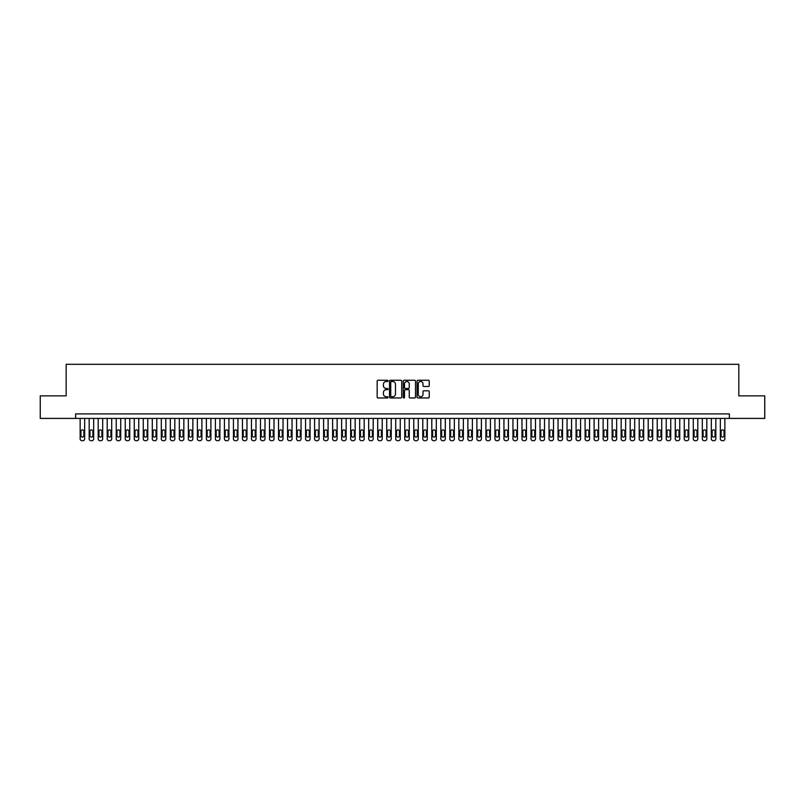 <?xml version="1.0" encoding="UTF-8"?>
<svg xmlns="http://www.w3.org/2000/svg" width="805" height="805" viewBox="0 0 805 805"><rect width="100%" height="100%" fill="white"/><g stroke="black" fill="none" stroke-linecap="round" stroke-linejoin="round"><path stroke-width="1.21" d="M388.07 380.876A0.624 0.624 0 0 0 387.457 380.262L378.048 380.262A0.886 0.886 0 0 0 377.163 381.147L377.163 397.076A0.886 0.886 0 0 0 378.048 397.962L387.457 397.962A0.624 0.624 0 0 0 388.07 397.338A0.624 0.624 0 0 0 387.457 396.724L386.239 396.724A2.828 2.828 0 0 1 383.401 393.887L383.401 392.558A2.828 2.828 0 0 1 386.239 389.731L387.457 389.731A0.624 0.624 0 0 0 388.07 389.107A0.624 0.624 0 0 0 387.457 388.493L386.239 388.493A2.828 2.828 0 0 1 383.401 385.655L383.401 384.327A2.828 2.828 0 0 1 386.239 381.5L387.457 381.5A0.624 0.624 0 0 0 388.07 380.876M428.371 386.501A0.886 0.886 0 0 0 429.246 385.615L429.246 381.147A0.886 0.886 0 0 0 428.371 380.262L417.926 380.262A0.886 0.886 0 0 0 417.04 381.147L417.04 397.076A0.886 0.886 0 0 0 417.926 397.962L428.371 397.962A0.886 0.886 0 0 0 429.246 397.076L429.246 391.673A0.886 0.886 0 0 0 428.371 390.787L423.893 390.787A0.886 0.886 0 0 0 423.007 391.673L423.007 394.349A2.365 2.365 0 0 1 420.643 396.724A2.365 2.365 0 0 1 418.278 394.349L418.278 383.864A2.365 2.365 0 0 1 420.643 381.5A2.365 2.365 0 0 1 423.007 383.864L423.007 385.615A0.886 0.886 0 0 0 423.893 386.501L428.371 386.501M75.64 418.419L40.25 418.419L40.25 395.869L66.171 395.869L66.171 364.313L738.829 364.313L738.829 395.869L764.75 395.869L764.75 418.419L729.36 418.419L729.36 413.911L75.64 413.911L75.64 418.419L729.36 418.419M401.725 381.147A0.886 0.886 0 0 0 400.84 380.262L390.395 380.262A0.886 0.886 0 0 0 389.509 381.147L389.509 397.076A0.886 0.886 0 0 0 390.395 397.962L400.84 397.962A0.886 0.886 0 0 0 401.725 397.076L401.725 381.147M404.16 380.262L414.605 380.262A0.886 0.886 0 0 1 415.491 381.147L415.491 397.076A0.886 0.886 0 0 1 414.605 397.962L410.137 397.962A0.886 0.886 0 0 1 409.252 397.076L409.252 390.616A0.886 0.886 0 0 0 408.366 389.731L405.398 389.731A0.886 0.886 0 0 0 404.513 390.616L404.513 397.338A0.624 0.624 0 0 1 403.899 397.962A0.624 0.624 0 0 1 403.275 397.338L403.275 381.147A0.886 0.886 0 0 1 404.16 380.262M391.371 381.5A0.624 0.624 0 0 0 390.747 382.113L390.747 396.1A0.624 0.624 0 0 0 391.371 396.724L392.649 396.724A2.828 2.828 0 0 0 395.486 393.887L395.486 384.327A2.828 2.828 0 0 0 392.649 381.5L391.371 381.5M409.252 383.915A2.365 2.365 0 0 0 406.877 381.54A2.365 2.365 0 0 0 404.513 383.915L404.513 387.608A0.886 0.886 0 0 0 405.398 388.493L408.366 388.493A0.886 0.886 0 0 0 409.252 387.608L409.252 383.915M84.656 418.419L84.656 438.886A1.801 1.801 90.1 0 1 82.855 440.687L81.949 440.687A1.801 1.801 90.1 0 1 80.148 438.886L80.148 418.419M83.851 435.636L83.851 431.309A1.439 1.439 90.1 0 0 82.402 429.87A1.439 1.439 90.1 0 0 80.963 431.309L80.963 435.636A1.439 1.439 90.1 0 0 82.402 437.075A1.439 1.439 90.1 0 0 83.851 435.636M93.672 418.419L93.672 438.886A1.801 1.801 90.1 0 1 91.871 440.687L90.965 440.687A1.801 1.801 90.1 0 1 89.164 438.886L89.164 418.419M92.867 435.636L92.867 431.309A1.439 1.439 90.1 0 0 91.418 429.87A1.439 1.439 90.1 0 0 89.979 431.309L89.979 435.636A1.439 1.439 90.1 0 0 91.418 437.075A1.439 1.439 90.1 0 0 92.867 435.636M102.688 418.419L102.688 438.886A1.801 1.801 90.1 0 1 100.887 440.687L99.991 440.687A1.801 1.801 90.1 0 1 98.18 438.886L98.18 418.419M101.883 435.636L101.883 431.309A1.439 1.439 90.1 0 0 100.434 429.87A1.439 1.439 90.1 0 0 98.995 431.309L98.995 435.636A1.439 1.439 90.1 0 0 100.434 437.075A1.439 1.439 90.1 0 0 101.883 435.636M111.704 418.419L111.704 438.886A1.801 1.801 90.1 0 1 109.903 440.687L109.007 440.687A1.801 1.801 90.1 0 1 107.196 438.886L107.196 418.419M110.899 435.636L110.899 431.309A1.439 1.439 90.1 0 0 109.45 429.87A1.439 1.439 90.1 0 0 108.011 431.309L108.011 435.636A1.439 1.439 90.1 0 0 109.45 437.075A1.439 1.439 90.1 0 0 110.899 435.636M120.73 418.419L120.73 438.886A1.801 1.801 90.1 0 1 118.919 440.687L118.023 440.687A1.801 1.801 90.1 0 1 116.212 438.886L116.212 418.419M119.915 435.636L119.915 431.309A1.439 1.439 90.1 0 0 118.466 429.87A1.439 1.439 90.1 0 0 117.027 431.309L117.027 435.636A1.439 1.439 90.1 0 0 118.466 437.075A1.439 1.439 90.1 0 0 119.915 435.636M129.746 418.419L129.746 438.886A1.801 1.801 90.1 0 1 127.935 440.687L127.039 440.687A1.801 1.801 90.1 0 1 125.238 438.886L125.238 418.419M128.931 435.636L128.931 431.309A1.439 1.439 90.1 0 0 127.492 429.87A1.439 1.439 90.1 0 0 126.043 431.309L126.043 435.636A1.439 1.439 90.1 0 0 127.492 437.075A1.439 1.439 90.1 0 0 128.931 435.636M138.762 418.419L138.762 438.886A1.801 1.801 90.1 0 1 136.951 440.687L136.055 440.687A1.801 1.801 90.1 0 1 134.254 438.886L134.254 418.419M137.947 435.636L137.947 431.309A1.439 1.439 90.1 0 0 136.508 429.87A1.439 1.439 90.1 0 0 135.059 431.309L135.059 435.636A1.439 1.439 90.1 0 0 136.508 437.075A1.439 1.439 90.1 0 0 137.947 435.636M147.778 418.419L147.778 438.886A1.801 1.801 90.1 0 1 145.977 440.687L145.071 440.687A1.801 1.801 90.1 0 1 143.27 438.886L143.27 418.419M146.963 435.636L146.963 431.309A1.439 1.439 90.1 0 0 145.524 429.87A1.439 1.439 90.1 0 0 144.075 431.309L144.075 435.636A1.439 1.439 90.1 0 0 145.524 437.075A1.439 1.439 90.1 0 0 146.963 435.636M156.794 418.419L156.794 438.886A1.801 1.801 90.1 0 1 154.993 440.687L154.087 440.687A1.801 1.801 90.1 0 1 152.286 438.886L152.286 418.419M155.979 435.636L155.979 431.309A1.439 1.439 90.1 0 0 154.54 429.87A1.439 1.439 90.1 0 0 153.091 431.309L153.091 435.636A1.439 1.439 90.1 0 0 154.54 437.075A1.439 1.439 90.1 0 0 155.979 435.636M165.81 418.419L165.81 438.886A1.801 1.801 90.1 0 1 164.009 440.687L163.103 440.687A1.801 1.801 90.1 0 1 161.302 438.886L161.302 418.419M164.995 435.636L164.995 431.309A1.439 1.439 90.1 0 0 163.556 429.87A1.439 1.439 90.1 0 0 162.117 431.309L162.117 435.636A1.439 1.439 90.1 0 0 163.556 437.075A1.439 1.439 90.1 0 0 164.995 435.636M174.826 418.419L174.826 438.886A1.801 1.801 90.1 0 1 173.025 440.687L172.119 440.687A1.801 1.801 90.1 0 1 170.318 438.886L170.318 418.419M174.011 435.636L174.011 431.309A1.439 1.439 90.1 0 0 172.572 429.87A1.439 1.439 90.1 0 0 171.133 431.309L171.133 435.636A1.439 1.439 90.1 0 0 172.572 437.075A1.439 1.439 90.1 0 0 174.011 435.636M183.842 418.419L183.842 438.886A1.801 1.801 90.1 0 1 182.041 440.687L181.135 440.687A1.801 1.801 90.1 0 1 179.334 438.886L179.334 418.419M183.027 435.636L183.027 431.309A1.439 1.439 90.1 0 0 181.588 429.87A1.439 1.439 90.1 0 0 180.149 431.309L180.149 435.636A1.439 1.439 90.1 0 0 181.588 437.075A1.439 1.439 90.1 0 0 183.027 435.636M192.858 418.419L192.858 438.886A1.801 1.801 90.1 0 1 191.057 440.687L190.151 440.687A1.801 1.801 90.1 0 1 188.35 438.886L188.35 418.419M192.053 435.636L192.053 431.309A1.439 1.439 90.1 0 0 190.604 429.87A1.439 1.439 90.1 0 0 189.165 431.309L189.165 435.636A1.439 1.439 90.1 0 0 190.604 437.075A1.439 1.439 90.1 0 0 192.053 435.636M201.874 418.419L201.874 438.886A1.801 1.801 90.1 0 1 200.073 440.687L199.167 440.687A1.801 1.801 90.1 0 1 197.366 438.886L197.366 418.419M201.069 435.636L201.069 431.309A1.439 1.439 90.1 0 0 199.62 429.87A1.439 1.439 90.1 0 0 198.181 431.309L198.181 435.636A1.439 1.439 90.1 0 0 199.62 437.075A1.439 1.439 90.1 0 0 201.069 435.636M210.89 418.419L210.89 438.886A1.801 1.801 90.1 0 1 209.089 440.687L208.183 440.687A1.801 1.801 90.1 0 1 206.382 438.886L206.382 418.419M210.085 435.636L210.085 431.309A1.439 1.439 90.1 0 0 208.636 429.87A1.439 1.439 90.1 0 0 207.197 431.309L207.197 435.636A1.439 1.439 90.1 0 0 208.636 437.075A1.439 1.439 90.1 0 0 210.085 435.636M219.906 418.419L219.906 438.886A1.801 1.801 90.1 0 1 218.105 440.687L217.209 440.687A1.801 1.801 90.1 0 1 215.398 438.886L215.398 418.419M219.101 435.636L219.101 431.309A1.439 1.439 90.1 0 0 217.652 429.87A1.439 1.439 90.1 0 0 216.213 431.309L216.213 435.636A1.439 1.439 90.1 0 0 217.652 437.075A1.439 1.439 90.1 0 0 219.101 435.636M228.922 418.419L228.922 438.886A1.801 1.801 90.1 0 1 227.121 440.687L226.225 440.687A1.801 1.801 90.1 0 1 224.414 438.886L224.414 418.419M228.117 435.636L228.117 431.309A1.439 1.439 90.1 0 0 226.668 429.87A1.439 1.439 90.1 0 0 225.229 431.309L225.229 435.636A1.439 1.439 90.1 0 0 226.668 437.075A1.439 1.439 90.1 0 0 228.117 435.636M237.948 418.419L237.948 438.886A1.801 1.801 90.1 0 1 236.137 440.687L235.241 440.687A1.801 1.801 90.1 0 1 233.44 438.886L233.44 418.419M237.133 435.636L237.133 431.309A1.439 1.439 90.1 0 0 235.694 429.87A1.439 1.439 90.1 0 0 234.245 431.309L234.245 435.636A1.439 1.439 90.1 0 0 235.694 437.075A1.439 1.439 90.1 0 0 237.133 435.636M246.964 418.419L246.964 438.886A1.801 1.801 90.1 0 1 245.153 440.687L244.257 440.687A1.801 1.801 90.1 0 1 242.456 438.886L242.456 418.419M246.149 435.636L246.149 431.309A1.439 1.439 90.1 0 0 244.71 429.87A1.439 1.439 90.1 0 0 243.261 431.309L243.261 435.636A1.439 1.439 90.1 0 0 244.71 437.075A1.439 1.439 90.1 0 0 246.149 435.636M255.98 418.419L255.98 438.886A1.801 1.801 90.1 0 1 254.169 440.687L253.273 440.687A1.801 1.801 90.1 0 1 251.472 438.886L251.472 418.419M255.165 435.636L255.165 431.309A1.439 1.439 90.1 0 0 253.726 429.87A1.439 1.439 90.1 0 0 252.277 431.309L252.277 435.636A1.439 1.439 90.1 0 0 253.726 437.075A1.439 1.439 90.1 0 0 255.165 435.636M264.996 418.419L264.996 438.886A1.801 1.801 90.1 0 1 263.195 440.687L262.289 440.687A1.801 1.801 90.1 0 1 260.488 438.886L260.488 418.419M264.181 435.636L264.181 431.309A1.439 1.439 90.1 0 0 262.742 429.87A1.439 1.439 90.1 0 0 261.293 431.309L261.293 435.636A1.439 1.439 90.1 0 0 262.742 437.075A1.439 1.439 90.1 0 0 264.181 435.636M274.012 418.419L274.012 438.886A1.801 1.801 90.1 0 1 272.211 440.687L271.305 440.687A1.801 1.801 90.1 0 1 269.504 438.886L269.504 418.419M273.197 435.636L273.197 431.309A1.439 1.439 90.1 0 0 271.758 429.87A1.439 1.439 90.1 0 0 270.309 431.309L270.309 435.636A1.439 1.439 90.1 0 0 271.758 437.075A1.439 1.439 90.1 0 0 273.197 435.636M283.028 418.419L283.028 438.886A1.801 1.801 90.1 0 1 281.227 440.687L280.321 440.687A1.801 1.801 90.1 0 1 278.52 438.886L278.52 418.419M282.213 435.636L282.213 431.309A1.439 1.439 90.1 0 0 280.774 429.87A1.439 1.439 90.1 0 0 279.335 431.309L279.335 435.636A1.439 1.439 90.1 0 0 280.774 437.075A1.439 1.439 90.1 0 0 282.213 435.636M292.044 418.419L292.044 438.886A1.801 1.801 90.1 0 1 290.243 440.687L289.337 440.687A1.801 1.801 90.1 0 1 287.536 438.886L287.536 418.419M291.229 435.636L291.229 431.309A1.439 1.439 90.1 0 0 289.79 429.87A1.439 1.439 90.1 0 0 288.351 431.309L288.351 435.636A1.439 1.439 90.1 0 0 289.79 437.075A1.439 1.439 90.1 0 0 291.229 435.636M301.06 418.419L301.06 438.886A1.801 1.801 90.1 0 1 299.259 440.687L298.353 440.687A1.801 1.801 90.1 0 1 296.552 438.886L296.552 418.419M300.245 435.636L300.245 431.309A1.439 1.439 90.1 0 0 298.806 429.87A1.439 1.439 90.1 0 0 297.367 431.309L297.367 435.636A1.439 1.439 90.1 0 0 298.806 437.075A1.439 1.439 90.1 0 0 300.245 435.636M310.076 418.419L310.076 438.886A1.801 1.801 90.1 0 1 308.275 440.687L307.369 440.687A1.801 1.801 90.1 0 1 305.568 438.886L305.568 418.419M309.271 435.636L309.271 431.309A1.439 1.439 90.1 0 0 307.822 429.87A1.439 1.439 90.1 0 0 306.383 431.309L306.383 435.636A1.439 1.439 90.1 0 0 307.822 437.075A1.439 1.439 90.1 0 0 309.271 435.636M319.092 418.419L319.092 438.886A1.801 1.801 90.1 0 1 317.291 440.687L316.385 440.687A1.801 1.801 90.1 0 1 314.584 438.886L314.584 418.419M318.287 435.636L318.287 431.309A1.439 1.439 90.1 0 0 316.838 429.87A1.439 1.439 90.1 0 0 315.399 431.309L315.399 435.636A1.439 1.439 90.1 0 0 316.838 437.075A1.439 1.439 90.1 0 0 318.287 435.636M328.108 418.419L328.108 438.886A1.801 1.801 90.1 0 1 326.307 440.687L325.411 440.687A1.801 1.801 90.1 0 1 323.6 438.886L323.6 418.419M327.303 435.636L327.303 431.309A1.439 1.439 90.1 0 0 325.854 429.87A1.439 1.439 90.1 0 0 324.415 431.309L324.415 435.636A1.439 1.439 90.1 0 0 325.854 437.075A1.439 1.439 90.1 0 0 327.303 435.636M337.124 418.419L337.124 438.886A1.801 1.801 90.1 0 1 335.323 440.687L334.427 440.687A1.801 1.801 90.1 0 1 332.616 438.886L332.616 418.419M336.319 435.636L336.319 431.309A1.439 1.439 90.1 0 0 334.87 429.87A1.439 1.439 90.1 0 0 333.431 431.309L333.431 435.636A1.439 1.439 90.1 0 0 334.87 437.075A1.439 1.439 90.1 0 0 336.319 435.636M346.15 418.419L346.15 438.886A1.801 1.801 90.1 0 1 344.339 440.687L343.443 440.687A1.801 1.801 90.1 0 1 341.632 438.886L341.632 418.419M345.335 435.636L345.335 431.309A1.439 1.439 90.1 0 0 343.886 429.87A1.439 1.439 90.1 0 0 342.447 431.309L342.447 435.636A1.439 1.439 90.1 0 0 343.886 437.075A1.439 1.439 90.1 0 0 345.335 435.636M355.166 418.419L355.166 438.886A1.801 1.801 90.1 0 1 353.355 440.687L352.459 440.687A1.801 1.801 90.1 0 1 350.658 438.886L350.658 418.419M354.351 435.636L354.351 431.309A1.439 1.439 90.1 0 0 352.912 429.87A1.439 1.439 90.1 0 0 351.463 431.309L351.463 435.636A1.439 1.439 90.1 0 0 352.912 437.075A1.439 1.439 90.1 0 0 354.351 435.636M364.182 418.419L364.182 438.886A1.801 1.801 90.1 0 1 362.371 440.687L361.475 440.687A1.801 1.801 90.1 0 1 359.674 438.886L359.674 418.419M363.367 435.636L363.367 431.309A1.439 1.439 90.1 0 0 361.928 429.87A1.439 1.439 90.1 0 0 360.479 431.309L360.479 435.636A1.439 1.439 90.1 0 0 361.928 437.075A1.439 1.439 90.1 0 0 363.367 435.636M373.198 418.419L373.198 438.886A1.801 1.801 90.1 0 1 371.397 440.687L370.491 440.687A1.801 1.801 90.1 0 1 368.69 438.886L368.69 418.419M372.383 435.636L372.383 431.309A1.439 1.439 90.1 0 0 370.944 429.87A1.439 1.439 90.1 0 0 369.495 431.309L369.495 435.636A1.439 1.439 90.1 0 0 370.944 437.075A1.439 1.439 90.1 0 0 372.383 435.636M382.214 418.419L382.214 438.886A1.801 1.801 90.1 0 1 380.413 440.687L379.507 440.687A1.801 1.801 90.1 0 1 377.706 438.886L377.706 418.419M381.399 435.636L381.399 431.309A1.439 1.439 90.1 0 0 379.96 429.87A1.439 1.439 90.1 0 0 378.511 431.309L378.511 435.636A1.439 1.439 90.1 0 0 379.96 437.075A1.439 1.439 90.1 0 0 381.399 435.636M391.23 418.419L391.23 438.886A1.801 1.801 90.1 0 1 389.429 440.687L388.523 440.687A1.801 1.801 90.1 0 1 386.722 438.886L386.722 418.419M390.415 435.636L390.415 431.309A1.439 1.439 90.1 0 0 388.976 429.87A1.439 1.439 90.1 0 0 387.537 431.309L387.537 435.636A1.439 1.439 90.1 0 0 388.976 437.075A1.439 1.439 90.1 0 0 390.415 435.636M400.246 418.419L400.246 438.886A1.801 1.801 90.1 0 1 398.445 440.687L397.539 440.687A1.801 1.801 90.1 0 1 395.738 438.886L395.738 418.419M399.431 435.636L399.431 431.309A1.439 1.439 90.1 0 0 397.992 429.87A1.439 1.439 90.1 0 0 396.553 431.309L396.553 435.636A1.439 1.439 90.1 0 0 397.992 437.075A1.439 1.439 90.1 0 0 399.431 435.636M409.262 418.419L409.262 438.886A1.801 1.801 90.1 0 1 407.461 440.687L406.555 440.687A1.801 1.801 90.1 0 1 404.754 438.886L404.754 418.419M408.447 435.636L408.447 431.309A1.439 1.439 90.1 0 0 407.008 429.87A1.439 1.439 90.1 0 0 405.569 431.309L405.569 435.636A1.439 1.439 90.1 0 0 407.008 437.075A1.439 1.439 90.1 0 0 408.447 435.636M418.278 418.419L418.278 438.886A1.801 1.801 90.1 0 1 416.477 440.687L415.571 440.687A1.801 1.801 90.1 0 1 413.77 438.886L413.77 418.419M417.463 435.636L417.463 431.309A1.439 1.439 90.1 0 0 416.024 429.87A1.439 1.439 90.1 0 0 414.585 431.309L414.585 435.636A1.439 1.439 90.1 0 0 416.024 437.075A1.439 1.439 90.1 0 0 417.463 435.636M427.294 418.419L427.294 438.886A1.801 1.801 90.1 0 1 425.493 440.687L424.587 440.687A1.801 1.801 90.1 0 1 422.786 438.886L422.786 418.419M426.489 435.636L426.489 431.309A1.439 1.439 90.1 0 0 425.04 429.87A1.439 1.439 90.1 0 0 423.601 431.309L423.601 435.636A1.439 1.439 90.1 0 0 425.04 437.075A1.439 1.439 90.1 0 0 426.489 435.636M436.31 418.419L436.31 438.886A1.801 1.801 90.1 0 1 434.509 440.687L433.603 440.687A1.801 1.801 90.1 0 1 431.802 438.886L431.802 418.419M435.505 435.636L435.505 431.309A1.439 1.439 90.1 0 0 434.056 429.87A1.439 1.439 90.1 0 0 432.617 431.309L432.617 435.636A1.439 1.439 90.1 0 0 434.056 437.075A1.439 1.439 90.1 0 0 435.505 435.636M445.326 418.419L445.326 438.886A1.801 1.801 90.1 0 1 443.525 440.687L442.629 440.687A1.801 1.801 90.1 0 1 440.818 438.886L440.818 418.419M444.521 435.636L444.521 431.309A1.439 1.439 90.1 0 0 443.072 429.87A1.439 1.439 90.1 0 0 441.633 431.309L441.633 435.636A1.439 1.439 90.1 0 0 443.072 437.075A1.439 1.439 90.1 0 0 444.521 435.636M454.342 418.419L454.342 438.886A1.801 1.801 90.1 0 1 452.541 440.687L451.645 440.687A1.801 1.801 90.1 0 1 449.834 438.886L449.834 418.419M453.537 435.636L453.537 431.309A1.439 1.439 90.1 0 0 452.088 429.87A1.439 1.439 90.1 0 0 450.649 431.309L450.649 435.636A1.439 1.439 90.1 0 0 452.088 437.075A1.439 1.439 90.1 0 0 453.537 435.636M463.368 418.419L463.368 438.886A1.801 1.801 90.1 0 1 461.557 440.687L460.661 440.687A1.801 1.801 90.1 0 1 458.85 438.886L458.85 418.419M462.553 435.636L462.553 431.309A1.439 1.439 90.1 0 0 461.114 429.87A1.439 1.439 90.1 0 0 459.665 431.309L459.665 435.636A1.439 1.439 90.1 0 0 461.114 437.075A1.439 1.439 90.1 0 0 462.553 435.636M472.384 418.419L472.384 438.886A1.801 1.801 90.1 0 1 470.573 440.687L469.677 440.687A1.801 1.801 90.1 0 1 467.876 438.886L467.876 418.419M471.569 435.636L471.569 431.309A1.439 1.439 90.1 0 0 470.13 429.87A1.439 1.439 90.1 0 0 468.681 431.309L468.681 435.636A1.439 1.439 90.1 0 0 470.13 437.075A1.439 1.439 90.1 0 0 471.569 435.636M481.4 418.419L481.4 438.886A1.801 1.801 90.1 0 1 479.589 440.687L478.693 440.687A1.801 1.801 90.1 0 1 476.892 438.886L476.892 418.419M480.585 435.636L480.585 431.309A1.439 1.439 90.1 0 0 479.146 429.87A1.439 1.439 90.1 0 0 477.697 431.309L477.697 435.636A1.439 1.439 90.1 0 0 479.146 437.075A1.439 1.439 90.1 0 0 480.585 435.636M490.416 418.419L490.416 438.886A1.801 1.801 90.1 0 1 488.615 440.687L487.709 440.687A1.801 1.801 90.1 0 1 485.908 438.886L485.908 418.419M489.601 435.636L489.601 431.309A1.439 1.439 90.1 0 0 488.162 429.87A1.439 1.439 90.1 0 0 486.713 431.309L486.713 435.636A1.439 1.439 90.1 0 0 488.162 437.075A1.439 1.439 90.1 0 0 489.601 435.636M499.432 418.419L499.432 438.886A1.801 1.801 90.1 0 1 497.631 440.687L496.725 440.687A1.801 1.801 90.1 0 1 494.924 438.886L494.924 418.419M498.617 435.636L498.617 431.309A1.439 1.439 90.1 0 0 497.178 429.87A1.439 1.439 90.1 0 0 495.729 431.309L495.729 435.636A1.439 1.439 90.1 0 0 497.178 437.075A1.439 1.439 90.1 0 0 498.617 435.636M508.448 418.419L508.448 438.886A1.801 1.801 90.1 0 1 506.647 440.687L505.741 440.687A1.801 1.801 90.1 0 1 503.94 438.886L503.94 418.419M507.633 435.636L507.633 431.309A1.439 1.439 90.1 0 0 506.194 429.87A1.439 1.439 90.1 0 0 504.755 431.309L504.755 435.636A1.439 1.439 90.1 0 0 506.194 437.075A1.439 1.439 90.1 0 0 507.633 435.636M517.464 418.419L517.464 438.886A1.801 1.801 90.1 0 1 515.663 440.687L514.757 440.687A1.801 1.801 90.1 0 1 512.956 438.886L512.956 418.419M516.649 435.636L516.649 431.309A1.439 1.439 90.1 0 0 515.21 429.87A1.439 1.439 90.1 0 0 513.771 431.309L513.771 435.636A1.439 1.439 90.1 0 0 515.21 437.075A1.439 1.439 90.1 0 0 516.649 435.636M526.48 418.419L526.48 438.886A1.801 1.801 90.1 0 1 524.679 440.687L523.773 440.687A1.801 1.801 90.1 0 1 521.972 438.886L521.972 418.419M525.665 435.636L525.665 431.309A1.439 1.439 90.1 0 0 524.226 429.87A1.439 1.439 90.1 0 0 522.787 431.309L522.787 435.636A1.439 1.439 90.1 0 0 524.226 437.075A1.439 1.439 90.1 0 0 525.665 435.636M535.496 418.419L535.496 438.886A1.801 1.801 90.1 0 1 533.695 440.687L532.789 440.687A1.801 1.801 90.1 0 1 530.988 438.886L530.988 418.419M534.691 435.636L534.691 431.309A1.439 1.439 90.1 0 0 533.242 429.87A1.439 1.439 90.1 0 0 531.803 431.309L531.803 435.636A1.439 1.439 90.1 0 0 533.242 437.075A1.439 1.439 90.1 0 0 534.691 435.636M544.512 418.419L544.512 438.886A1.801 1.801 90.1 0 1 542.711 440.687L541.805 440.687A1.801 1.801 90.1 0 1 540.004 438.886L540.004 418.419M543.707 435.636L543.707 431.309A1.439 1.439 90.1 0 0 542.258 429.87A1.439 1.439 90.1 0 0 540.819 431.309L540.819 435.636A1.439 1.439 90.1 0 0 542.258 437.075A1.439 1.439 90.1 0 0 543.707 435.636M553.528 418.419L553.528 438.886A1.801 1.801 90.1 0 1 551.727 440.687L550.831 440.687A1.801 1.801 90.1 0 1 549.02 438.886L549.02 418.419M552.723 435.636L552.723 431.309A1.439 1.439 90.1 0 0 551.274 429.87A1.439 1.439 90.1 0 0 549.835 431.309L549.835 435.636A1.439 1.439 90.1 0 0 551.274 437.075A1.439 1.439 90.1 0 0 552.723 435.636M562.544 418.419L562.544 438.886A1.801 1.801 90.1 0 1 560.743 440.687L559.847 440.687A1.801 1.801 90.1 0 1 558.036 438.886L558.036 418.419M561.739 435.636L561.739 431.309A1.439 1.439 90.1 0 0 560.29 429.87A1.439 1.439 90.1 0 0 558.851 431.309L558.851 435.636A1.439 1.439 90.1 0 0 560.29 437.075A1.439 1.439 90.1 0 0 561.739 435.636M571.56 418.419L571.56 438.886A1.801 1.801 90.1 0 1 569.759 440.687L568.863 440.687A1.801 1.801 90.1 0 1 567.052 438.886L567.052 418.419M570.755 435.636L570.755 431.309A1.439 1.439 90.1 0 0 569.306 429.87A1.439 1.439 90.1 0 0 567.867 431.309L567.867 435.636A1.439 1.439 90.1 0 0 569.306 437.075A1.439 1.439 90.1 0 0 570.755 435.636M580.586 418.419L580.586 438.886A1.801 1.801 90.1 0 1 578.775 440.687L577.879 440.687A1.801 1.801 90.1 0 1 576.078 438.886L576.078 418.419M579.771 435.636L579.771 431.309A1.439 1.439 90.1 0 0 578.332 429.87A1.439 1.439 90.1 0 0 576.883 431.309L576.883 435.636A1.439 1.439 90.1 0 0 578.332 437.075A1.439 1.439 90.1 0 0 579.771 435.636M589.602 418.419L589.602 438.886A1.801 1.801 90.1 0 1 587.791 440.687L586.895 440.687A1.801 1.801 90.1 0 1 585.094 438.886L585.094 418.419M588.787 435.636L588.787 431.309A1.439 1.439 90.1 0 0 587.348 429.87A1.439 1.439 90.1 0 0 585.899 431.309L585.899 435.636A1.439 1.439 90.1 0 0 587.348 437.075A1.439 1.439 90.1 0 0 588.787 435.636M598.618 418.419L598.618 438.886A1.801 1.801 90.1 0 1 596.817 440.687L595.911 440.687A1.801 1.801 90.1 0 1 594.11 438.886L594.11 418.419M597.803 435.636L597.803 431.309A1.439 1.439 90.1 0 0 596.364 429.87A1.439 1.439 90.1 0 0 594.915 431.309L594.915 435.636A1.439 1.439 90.1 0 0 596.364 437.075A1.439 1.439 90.1 0 0 597.803 435.636M607.634 418.419L607.634 438.886A1.801 1.801 90.1 0 1 605.833 440.687L604.927 440.687A1.801 1.801 90.1 0 1 603.126 438.886L603.126 418.419M606.819 435.636L606.819 431.309A1.439 1.439 90.1 0 0 605.38 429.87A1.439 1.439 90.1 0 0 603.931 431.309L603.931 435.636A1.439 1.439 90.1 0 0 605.38 437.075A1.439 1.439 90.1 0 0 606.819 435.636M616.65 418.419L616.65 438.886A1.801 1.801 90.1 0 1 614.849 440.687L613.943 440.687A1.801 1.801 90.1 0 1 612.142 438.886L612.142 418.419M615.835 435.636L615.835 431.309A1.439 1.439 90.1 0 0 614.396 429.87A1.439 1.439 90.1 0 0 612.947 431.309L612.947 435.636A1.439 1.439 90.1 0 0 614.396 437.075A1.439 1.439 90.1 0 0 615.835 435.636M625.666 418.419L625.666 438.886A1.801 1.801 90.1 0 1 623.865 440.687L622.959 440.687A1.801 1.801 90.1 0 1 621.158 438.886L621.158 418.419M624.851 435.636L624.851 431.309A1.439 1.439 90.1 0 0 623.412 429.87A1.439 1.439 90.1 0 0 621.973 431.309L621.973 435.636A1.439 1.439 90.1 0 0 623.412 437.075A1.439 1.439 90.1 0 0 624.851 435.636M634.682 418.419L634.682 438.886A1.801 1.801 90.1 0 1 632.881 440.687L631.975 440.687A1.801 1.801 90.1 0 1 630.174 438.886L630.174 418.419M633.867 435.636L633.867 431.309A1.439 1.439 90.1 0 0 632.428 429.87A1.439 1.439 90.1 0 0 630.989 431.309L630.989 435.636A1.439 1.439 90.1 0 0 632.428 437.075A1.439 1.439 90.1 0 0 633.867 435.636M643.698 418.419L643.698 438.886A1.801 1.801 90.1 0 1 641.897 440.687L640.991 440.687A1.801 1.801 90.1 0 1 639.19 438.886L639.19 418.419M642.883 435.636L642.883 431.309A1.439 1.439 90.1 0 0 641.444 429.87A1.439 1.439 90.1 0 0 640.005 431.309L640.005 435.636A1.439 1.439 90.1 0 0 641.444 437.075A1.439 1.439 90.1 0 0 642.883 435.636M652.714 418.419L652.714 438.886A1.801 1.801 90.1 0 1 650.913 440.687L650.007 440.687A1.801 1.801 90.1 0 1 648.206 438.886L648.206 418.419M651.909 435.636L651.909 431.309A1.439 1.439 90.1 0 0 650.46 429.87A1.439 1.439 90.1 0 0 649.021 431.309L649.021 435.636A1.439 1.439 90.1 0 0 650.46 437.075A1.439 1.439 90.1 0 0 651.909 435.636M661.73 418.419L661.73 438.886A1.801 1.801 90.1 0 1 659.929 440.687L659.023 440.687A1.801 1.801 90.1 0 1 657.222 438.886L657.222 418.419M660.925 435.636L660.925 431.309A1.439 1.439 90.1 0 0 659.476 429.87A1.439 1.439 90.1 0 0 658.037 431.309L658.037 435.636A1.439 1.439 90.1 0 0 659.476 437.075A1.439 1.439 90.1 0 0 660.925 435.636M670.746 418.419L670.746 438.886A1.801 1.801 90.1 0 1 668.945 440.687L668.049 440.687A1.801 1.801 90.1 0 1 666.238 438.886L666.238 418.419M669.941 435.636L669.941 431.309A1.439 1.439 90.1 0 0 668.492 429.87A1.439 1.439 90.1 0 0 667.053 431.309L667.053 435.636A1.439 1.439 90.1 0 0 668.492 437.075A1.439 1.439 90.1 0 0 669.941 435.636M679.762 418.419L679.762 438.886A1.801 1.801 90.1 0 1 677.961 440.687L677.065 440.687A1.801 1.801 90.1 0 1 675.254 438.886L675.254 418.419M678.957 435.636L678.957 431.309A1.439 1.439 90.1 0 0 677.508 429.87A1.439 1.439 90.1 0 0 676.069 431.309L676.069 435.636A1.439 1.439 90.1 0 0 677.508 437.075A1.439 1.439 90.1 0 0 678.957 435.636M688.788 418.419L688.788 438.886A1.801 1.801 90.1 0 1 686.977 440.687L686.081 440.687A1.801 1.801 90.1 0 1 684.27 438.886L684.27 418.419M687.973 435.636L687.973 431.309A1.439 1.439 90.1 0 0 686.534 429.87A1.439 1.439 90.1 0 0 685.085 431.309L685.085 435.636A1.439 1.439 90.1 0 0 686.534 437.075A1.439 1.439 90.1 0 0 687.973 435.636M697.804 418.419L697.804 438.886A1.801 1.801 90.1 0 1 695.993 440.687L695.097 440.687A1.801 1.801 90.1 0 1 693.296 438.886L693.296 418.419M696.989 435.636L696.989 431.309A1.439 1.439 90.1 0 0 695.55 429.87A1.439 1.439 90.1 0 0 694.101 431.309L694.101 435.636A1.439 1.439 90.1 0 0 695.55 437.075A1.439 1.439 90.1 0 0 696.989 435.636M706.82 418.419L706.82 438.886A1.801 1.801 90.1 0 1 705.009 440.687L704.113 440.687A1.801 1.801 90.1 0 1 702.312 438.886L702.312 418.419M706.005 435.636L706.005 431.309A1.439 1.439 90.1 0 0 704.566 429.87A1.439 1.439 90.1 0 0 703.117 431.309L703.117 435.636A1.439 1.439 90.1 0 0 704.566 437.075A1.439 1.439 90.1 0 0 706.005 435.636M715.836 418.419L715.836 438.886A1.801 1.801 90.1 0 1 714.035 440.687L713.129 440.687A1.801 1.801 90.1 0 1 711.328 438.886L711.328 418.419M715.021 435.636L715.021 431.309A1.439 1.439 90.1 0 0 713.582 429.87A1.439 1.439 90.1 0 0 712.133 431.309L712.133 435.636A1.439 1.439 90.1 0 0 713.582 437.075A1.439 1.439 90.1 0 0 715.021 435.636M724.852 418.419L724.852 438.886A1.801 1.801 90.1 0 1 723.051 440.687L722.145 440.687A1.801 1.801 90.1 0 1 720.344 438.886L720.344 418.419M724.037 435.636L724.037 431.309A1.439 1.439 90.1 0 0 722.598 429.87A1.439 1.439 90.1 0 0 721.149 431.309L721.149 435.636A1.439 1.439 90.1 0 0 722.598 437.075A1.439 1.439 90.1 0 0 724.037 435.636"/></g></svg>
